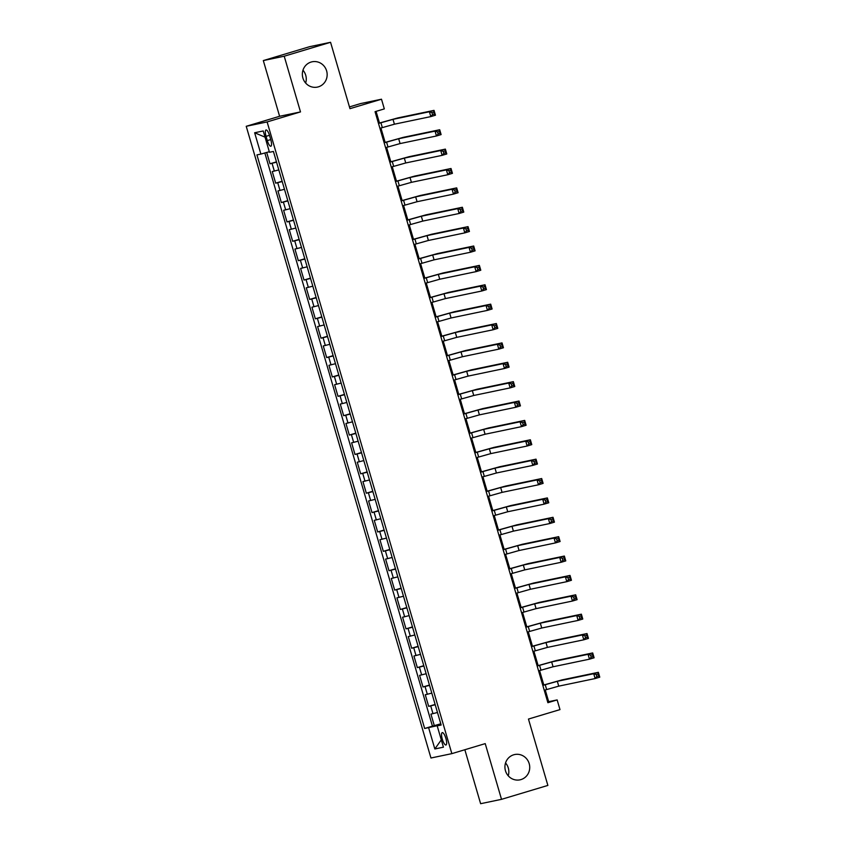 <?xml version="1.0" encoding="UTF-8"?>
<svg xmlns="http://www.w3.org/2000/svg" width="846" height="846" viewBox="0 0 846 846"><rect width="100%" height="100%" fill="white"/><g stroke="black" fill="none" stroke-linecap="round" stroke-linejoin="round"><path stroke-width="1.27" d="M505.538 762.955A12.923 12.383 -101.8 0 1 508.224 775.793M513.702 754.791A12.923 12.383 -101.8 0 1 514.685 754.537A12.923 12.383 -101.8 0 1 529.332 764.139A12.923 12.383 -101.8 0 1 520.956 779.589A12.923 12.383 -101.8 0 1 519.973 779.843A12.923 12.383 -101.8 0 1 505.326 770.241A12.923 12.383 -101.8 0 1 513.702 754.791M302.963 70.207A12.923 12.383 -101.8 0 1 305.649 83.045M311.127 62.044A12.923 12.383 -101.8 0 1 312.111 61.79A12.923 12.383 -101.8 0 1 326.757 71.392A12.923 12.383 -101.8 0 1 318.382 86.842A12.923 12.383 -101.8 0 1 317.398 87.096A12.923 12.383 -101.8 0 1 302.752 77.494A12.923 12.383 -101.8 0 1 311.127 62.044M445.905 738.431A6.461 1.84 -106.7 0 0 442.236 732.615A6.461 1.84 -106.7 0 0 442.289 739.182A6.461 1.84 -106.7 0 0 445.958 744.998A6.461 1.84 -106.7 0 0 445.905 738.431M464.845 749.736L480.623 803.7L501.519 799.333L547.87 785.426L528.464 719.058L559.989 709.604L557.154 699.917L548.684 701.683L545.247 689.945M246.228 126.297L430.952 758.005L451.849 753.638L267.125 121.93L246.228 126.297L279.603 116.283L300.499 111.915L284.214 56.206L263.318 60.574L279.603 116.283M263.318 60.574L309.668 46.667L330.564 42.3L349.969 108.669L381.493 99.215L360.597 103.572L349.461 106.913M284.214 56.206L330.564 42.3M266.691 152.449L270.011 163.796L276.462 161.861M278.82 169.93L272.275 171.548L275.68 183.17L282.13 181.234M284.489 189.303L277.943 190.921L281.337 202.554L287.799 200.618M290.157 208.687L283.611 210.305L287.005 221.927L293.467 219.992M295.825 228.06L289.279 229.678L292.674 241.3L299.124 239.365M301.493 247.444L294.937 249.052L298.342 260.684L304.793 258.749M307.151 266.818L300.605 268.436L304.01 280.058L310.461 278.123M312.819 286.191L306.273 287.809L309.678 299.442L316.129 297.506M318.487 305.575L311.941 307.193L315.336 318.815L321.797 316.88M324.155 324.949L317.61 326.567L321.004 338.189L327.465 336.253M329.824 344.322L323.278 345.94L326.672 357.572L333.123 355.637M335.492 363.706L328.935 365.324L332.341 376.946L338.791 375.011M341.15 383.079L334.604 384.697L338.009 396.33L344.459 394.395M346.818 402.463L340.272 404.081L343.677 415.703L350.128 413.768M352.486 421.837L345.94 423.455L349.335 435.077L355.796 433.141M358.154 441.21L351.608 442.828L355.003 454.461L361.464 452.525M363.822 460.594L357.276 462.212L360.671 473.834L367.122 471.899M369.49 479.968L362.934 481.586L366.339 493.218L372.79 491.272M375.148 499.352L368.602 500.969L372.007 512.591L378.458 510.656M380.816 518.725L374.27 520.343L377.676 531.965L384.126 530.03M386.485 538.098L379.939 539.716L383.333 551.349L389.795 549.414M392.153 557.482L385.607 559.1L389.001 570.722L395.463 568.787M397.821 576.856L391.275 578.474L394.67 590.106L401.12 588.16M403.489 596.24L396.933 597.847L400.338 609.48L406.789 607.544M409.147 615.613L402.601 617.231L406.006 628.853L412.457 626.918M414.815 634.986L408.269 636.604L411.674 648.237L418.125 646.302M420.483 654.37L413.937 655.988L417.332 667.61L423.793 665.675M426.151 673.744L419.605 675.362L423 686.994L429.451 685.048M431.82 693.128L425.274 694.735L428.668 706.368L435.119 704.432M381.493 99.215L384.327 108.901L375.053 111.683L547.88 702.698L557.154 699.917M266.067 136.333L267.315 140.605A6.26 1.787 -106.7 0 0 270.857 146.231A6.26 1.787 -106.7 0 0 270.815 139.865L269.567 135.603A6.26 1.787 -106.7 0 0 266.014 129.977A6.26 1.787 -106.7 0 0 266.067 136.333L269.483 135.318M441.009 724.557L437.192 725.857L441.147 725.033L273.417 151.455L269.472 152.28L263.233 130.961L254.646 132.759L260.885 154.078L256.93 154.903L424.66 728.48L438.429 725.434M437.192 725.857L443.431 747.177L434.844 748.964L428.605 727.655M276.557 162.178L270.011 163.796M264.84 152.967L432.443 726.143L440.787 723.806M437.477 712.501L430.931 714.119L434.336 725.741M435.214 704.75L428.668 706.368M429.546 685.376L423 686.994M423.878 665.992L417.332 667.61M418.22 646.619L411.674 648.237M412.552 627.235L406.006 628.853M406.884 607.862L400.338 609.48M401.216 588.488L394.67 590.106M395.547 569.104L389.001 570.722M389.89 549.731L383.333 551.349M384.221 530.347L377.676 531.965M378.553 510.973L372.007 512.591M372.885 491.6L366.339 493.218M367.217 472.216L360.671 473.834M361.549 452.843L355.003 454.461M355.891 433.469L349.335 435.077M350.223 414.085L343.677 415.703M344.555 394.712L338.009 396.33M338.886 375.328L332.341 376.946M333.218 355.955L326.672 357.572M327.55 336.581L321.004 338.189M321.892 317.197L315.336 318.815M316.224 297.824L309.678 299.442M310.556 278.44L304.01 280.058M304.888 259.066L298.342 260.684M299.22 239.693L292.674 241.3M293.551 220.309L287.005 221.927M287.894 200.936L281.337 202.554M282.226 181.552L275.68 183.17M300.499 111.915L267.125 121.93M501.519 799.333L485.223 743.623L451.849 753.638M544.242 690.241L558.741 686.148L595.14 678.555L593.723 673.712L598.355 672.316L561.956 679.92L543.819 684.974L539.579 670.561M538.13 665.601L533.911 651.187M532.462 646.228L528.253 631.814M527.238 632.11L541.736 628.018L578.135 620.414L576.718 615.571L581.361 614.185L544.961 621.789L526.815 626.844L522.585 612.43M521.57 612.737L536.068 608.644L572.467 601.041L571.05 596.197L575.692 594.801L539.293 602.405L521.147 607.46L516.917 593.057M515.912 593.353L530.41 589.26L566.809 581.667L565.392 576.824L570.024 575.428L533.625 583.031L515.478 588.086L511.248 573.673M510.244 573.979L524.742 569.887L561.141 562.283L559.724 557.44L564.356 556.055L527.957 563.648L509.821 568.713L505.58 554.299M504.131 549.34L499.912 534.926M498.463 529.956L494.254 515.542M493.239 515.849L507.737 511.756L544.137 504.153L542.72 499.309L547.362 497.913L510.963 505.517L492.816 510.572L488.586 496.168M487.571 496.465L502.069 492.372L538.468 484.779L537.051 479.936L541.694 478.54L505.295 486.143L487.148 491.198L482.918 476.784M481.913 477.091L496.412 472.999L532.811 465.395L531.394 460.552L536.026 459.167L499.626 466.759L481.48 471.825L477.25 457.411M476.245 457.718L490.743 453.625L527.143 446.022L525.726 441.178L530.357 439.783L493.958 447.386L475.822 452.441L471.582 438.038M470.133 433.067L465.913 418.654M464.465 413.694L460.256 399.28M458.796 394.321L454.588 379.896M453.583 380.203L468.071 376.11L504.47 368.507L503.053 363.664L507.695 362.278L471.296 369.871L453.149 374.937L448.919 360.523M447.471 355.563L443.251 341.15M442.247 341.446L456.745 337.353L493.144 329.76L491.727 324.906L496.359 323.521L459.96 331.124L441.824 336.179L437.583 321.766M436.134 316.806L431.915 302.392M430.466 297.432L426.257 283.008M425.242 283.315L439.74 279.222L476.139 271.619L474.722 266.776L479.365 265.39L442.966 272.983L424.819 278.048L420.589 263.635M419.584 263.941L434.072 259.849L470.471 252.245L469.054 247.402L473.697 246.006L437.297 253.61L419.151 258.665L414.921 244.261M413.916 244.557L428.414 240.465L464.814 232.872L463.397 228.018L468.028 226.633L431.629 234.236L413.483 239.291L409.253 224.877M408.248 225.184L422.746 221.092L459.145 213.488L457.728 208.645L462.36 207.259L425.961 214.852L407.825 219.907L403.584 205.504M402.136 200.544L397.916 186.12M396.467 181.16L392.258 166.747M391.243 167.053L405.742 162.961L442.141 155.357L440.724 150.514L445.366 149.118L408.967 156.721L390.82 161.776L386.59 147.373M385.586 147.669L400.084 143.577L436.473 135.984L435.055 131.13L439.698 129.745L403.299 137.348L385.152 142.403L380.922 127.989M379.917 128.296L394.416 124.203L430.815 116.6L429.398 111.757L434.03 110.371L397.631 117.964L379.484 123.019L376.068 111.376M440.893 724.165L438.281 724.959M547.679 701.99L548.684 701.683M269.303 151.73L260.885 154.078M432.443 726.143L424.66 728.48M265.041 137.158L254.646 132.759M434.844 748.964L441.295 739.869M378.5 123.453L392.999 119.36L429.398 111.757L431.946 112.645L432.507 114.58L434.368 114.02L433.797 112.084L431.946 112.645M379.484 123.019L378.458 123.336M433.797 112.084L434.03 110.371L435.447 115.215L430.815 116.6L432.507 114.58M435.447 115.215L434.368 114.02M384.169 142.826L398.667 138.733L435.055 131.13L437.615 132.018L438.175 133.954L440.036 133.404L439.465 131.458L437.615 132.018M385.152 142.403L384.126 142.71M439.465 131.458L439.698 129.745L441.115 134.588L436.473 135.984L438.175 133.954M441.115 134.588L440.036 133.404M389.826 162.21L404.325 158.117L440.724 150.514L443.272 151.392L443.843 153.338L445.694 152.777L445.133 150.842L443.272 151.392M390.82 161.776L389.795 162.083M445.133 150.842L445.366 149.118L446.783 153.961L442.141 155.357L443.843 153.338M446.783 153.961L445.694 152.777M396.911 186.427L411.41 182.334L447.809 174.731L446.392 169.887L451.024 168.502L414.635 176.105L395.463 181.467M395.494 181.583L409.993 177.491L446.392 169.887L448.94 170.776L449.512 172.711L451.362 172.15L450.802 170.215L448.94 170.776M450.802 170.215L451.024 168.502L452.441 173.345L447.809 174.731L449.512 172.711M452.441 173.345L451.362 172.15M402.58 205.8L417.078 201.718L453.477 194.115L452.06 189.271L456.692 187.875L420.293 195.479L401.131 200.84M401.163 200.957L415.661 196.864L452.06 189.271L454.609 190.149L455.18 192.084L457.03 191.534L456.459 189.599L454.609 190.149M456.459 189.599L456.692 187.875L458.109 192.719L453.477 194.115L455.18 192.084M458.109 192.719L457.03 191.534M406.831 220.341L421.329 216.248L457.728 208.645L460.277 209.533L460.848 211.468L462.699 210.908L462.128 208.973L460.277 209.533M407.825 219.907L406.799 220.224M462.128 208.973L462.36 207.259L463.777 212.103L459.145 213.488L460.848 211.468M463.777 212.103L462.699 210.908M412.499 239.714L426.997 235.622L463.397 228.018L465.945 228.906L466.506 230.842L468.367 230.292L467.796 228.346L465.945 228.906M413.483 239.291L412.457 239.598M467.796 228.346L468.028 226.633L469.445 231.476L464.814 232.872L466.506 230.842M469.445 231.476L468.367 230.292M418.167 259.098L432.666 255.006L469.054 247.402L471.613 248.28L472.174 250.226L474.035 249.665L473.464 247.73L471.613 248.28M419.151 258.665L418.125 258.971M473.464 247.73L473.697 246.006L475.114 250.85L470.471 252.245L472.174 250.226M475.114 250.85L474.035 249.665M423.825 278.471L438.323 274.379L474.722 266.776L477.271 267.664L477.842 269.599L479.693 269.039L479.132 267.103L477.271 267.664M424.819 278.048L423.793 278.355M479.132 267.103L479.365 265.39L480.782 270.234L476.139 271.619L477.842 269.599M480.782 270.234L479.693 269.039M430.91 302.688L445.408 298.596L481.808 291.003L480.391 286.16L485.022 284.764L448.634 292.367L429.461 297.729M429.493 297.845L443.991 293.752L480.391 286.16L482.939 287.037L483.51 288.972L485.361 288.423L484.8 286.487L482.939 287.037M484.8 286.487L485.022 284.764L486.439 289.607L481.808 291.003L483.51 288.972M486.439 289.607L485.361 288.423M436.578 322.072L451.077 317.98L487.476 310.376L486.059 305.533L490.691 304.148L454.291 311.74L435.13 317.113M435.161 317.229L449.66 313.136L486.059 305.533L488.607 306.421L489.178 308.356L491.029 307.796L490.458 305.861L488.607 306.421M490.458 305.861L490.691 304.148L492.108 308.991L487.476 310.376L489.178 308.356M492.108 308.991L491.029 307.796M440.829 336.602L455.328 332.51L491.727 324.906L494.276 325.795L494.836 327.73L496.697 327.18L496.126 325.234L494.276 325.795M441.824 336.179L440.798 336.486M496.126 325.234L496.359 323.521L497.776 328.364L493.144 329.76L494.836 327.73M497.776 328.364L496.697 327.18M447.915 360.83L462.413 356.737L498.812 349.134L497.395 344.29L502.027 342.894L465.628 350.498L446.455 355.859M446.498 355.976L460.996 351.894L497.395 344.29L499.944 345.168L500.504 347.114L502.365 346.553L501.794 344.618L499.944 345.168M501.794 344.618L502.027 342.894L503.444 347.738L498.812 349.134L500.504 347.114M503.444 347.738L502.365 346.553M452.166 375.36L466.664 371.267L503.053 363.664L505.612 364.552L506.172 366.487L508.023 365.927L507.463 363.992L505.612 364.552M453.149 374.937L452.124 375.243M507.463 363.992L507.695 362.278L509.112 367.122L504.47 368.507L506.172 366.487M509.112 367.122L508.023 365.927M459.241 399.576L473.739 395.484L510.138 387.891L508.721 383.048L513.363 381.652L476.964 389.255L457.792 394.617M457.823 394.733L472.322 390.641L508.721 383.048L511.27 383.925L511.841 385.861L513.691 385.311L513.131 383.365L511.27 383.925M513.131 383.365L513.363 381.652L514.78 386.495L510.138 387.891L511.841 385.861M514.78 386.495L513.691 385.311M464.909 418.96L479.407 414.868L515.806 407.264L514.389 402.421L519.021 401.036L482.632 408.629L463.46 413.99M463.492 414.117L477.99 410.024L514.389 402.421L516.938 403.299L517.509 405.245L519.359 404.684L518.799 402.749L516.938 403.299M518.799 402.749L519.021 401.036L520.438 405.879L515.806 407.264L517.509 405.245M520.438 405.879L519.359 404.684M470.577 438.334L485.075 434.241L521.474 426.648L520.057 421.794L524.689 420.409L488.29 428.013L469.128 433.374M469.16 433.49L483.658 429.398L520.057 421.794L522.606 422.683L523.177 424.618L525.028 424.068L524.457 422.122L522.606 422.683M524.457 422.122L524.689 420.409L526.106 425.252L521.474 426.648L523.177 424.618M526.106 425.252L525.028 424.068M474.828 452.864L489.326 448.782L525.726 441.178L528.274 442.056L528.835 444.002L530.696 443.441L530.125 441.506L528.274 442.056M475.822 452.441L474.796 452.747M530.125 441.506L530.357 439.783L531.774 444.626L527.143 446.022L528.835 444.002M531.774 444.626L530.696 443.441M480.496 472.248L494.995 468.155L531.394 460.552L533.942 461.44L534.503 463.375L536.364 462.815L535.793 460.88L533.942 461.44M481.48 471.825L480.454 472.131M535.793 460.88L536.026 459.167L537.443 464.01L532.811 465.395L534.503 463.375M537.443 464.01L536.364 462.815M486.164 491.621L500.652 487.529L537.051 479.936L539.611 480.814L540.171 482.749L542.022 482.199L541.461 480.253L539.611 480.814M487.148 491.198L486.122 491.505M541.461 480.253L541.694 478.54L543.111 483.383L538.468 484.779L540.171 482.749M543.111 483.383L542.022 482.199M491.822 511.005L506.32 506.913L542.72 499.309L545.268 500.187L545.839 502.133L547.69 501.572L547.129 499.637L545.268 500.187M492.816 510.572L491.79 510.878M547.129 499.637L547.362 497.913L548.779 502.767L544.137 504.153L545.839 502.133M548.779 502.767L547.69 501.572M498.907 535.222L513.406 531.129L549.805 523.526L548.388 518.683L553.02 517.297L516.631 524.901L497.459 530.262M497.49 530.379L511.989 526.286L548.388 518.683L550.936 519.571L551.507 521.506L553.358 520.956L552.798 519.01L550.936 519.571M552.798 519.01L553.02 517.297L554.437 522.141L549.805 523.526L551.507 521.506M554.437 522.141L553.358 520.956M504.576 554.606L519.074 550.513L555.473 542.91L554.056 538.067L558.688 536.671L522.289 544.274L503.127 549.636M503.159 549.752L517.657 545.67L554.056 538.067L556.605 538.944L557.176 540.89L559.026 540.33L558.455 538.394L556.605 538.944M558.455 538.394L558.688 536.671L560.105 541.514L555.473 542.91L557.176 540.89M560.105 541.514L559.026 540.33M508.827 569.136L523.325 565.043L559.724 557.44L562.273 558.328L562.833 560.264L564.694 559.703L564.123 557.768L562.273 558.328M509.821 568.713L508.795 569.02M564.123 557.768L564.356 556.055L565.773 560.898L561.141 562.283L562.833 560.264M565.773 560.898L564.694 559.703M514.495 588.509L528.993 584.417L565.392 576.824L567.941 577.702L568.501 579.637L570.363 579.087L569.792 577.141L567.941 577.702M515.478 588.086L514.453 588.393M569.792 577.141L570.024 575.428L571.441 580.271L566.809 581.667L568.501 579.637M571.441 580.271L570.363 579.087M520.163 607.893L534.651 603.801L571.05 596.197L573.609 597.075L574.17 599.021L576.02 598.46L575.46 596.525L573.609 597.075M521.147 607.46L520.121 607.766M575.46 596.525L575.692 594.801L577.109 599.655L572.467 601.041L574.17 599.021M577.109 599.655L576.02 598.46M525.821 627.267L540.319 623.174L576.718 615.571L579.267 616.459L579.838 618.394L581.688 617.834L581.128 615.899L579.267 616.459M526.815 626.844L525.789 627.15M581.128 615.899L581.361 614.185L582.778 619.029L578.135 620.414L579.838 618.394M582.778 619.029L581.688 617.834M532.906 651.494L547.404 647.402L583.803 639.798L582.386 634.955L587.018 633.559L550.619 641.162L531.457 646.524M531.489 646.64L545.987 642.558L582.386 634.955L584.935 635.832L585.506 637.768L587.357 637.218L586.796 635.283L584.935 635.832M586.796 635.283L587.018 633.559L588.435 638.402L583.803 639.798L585.506 637.768M588.435 638.402L587.357 637.218M538.574 670.867L553.073 666.775L589.472 659.171L588.055 654.328L592.686 652.943L556.287 660.536L537.125 665.908M537.157 666.024L551.655 661.932L588.055 654.328L590.603 655.216L591.174 657.152L593.025 656.591L592.454 654.656L590.603 655.216M592.454 654.656L592.686 652.943L594.104 657.786L589.472 659.171L591.174 657.152M594.104 657.786L593.025 656.591M542.825 685.397L557.324 681.305L593.723 673.712L596.271 674.59L596.832 676.525L598.693 675.975L598.122 674.029L596.271 674.59M543.819 684.974L542.794 685.281M598.122 674.029L598.355 672.316L599.772 677.16L595.14 678.555L596.832 676.525M599.772 677.16L598.693 675.975M274.337 171.114L272.074 163.363M432.993 713.686L430.73 705.934M427.325 694.312L425.062 686.561M421.668 674.928L419.394 667.177M415.999 655.555L413.736 647.803M410.331 636.181L408.068 628.43M404.663 616.797L402.4 609.046M398.995 597.424L396.732 589.673M393.337 578.04L391.064 570.289M387.669 558.667L385.395 550.915M382.001 539.293L379.738 531.542M376.333 519.909L374.069 512.158M370.664 500.536L368.401 492.784M364.996 481.152L362.733 473.4M359.339 461.779L357.065 454.027M353.67 442.405L351.397 434.654M348.002 423.021L345.739 415.27M342.334 403.648L340.071 395.896M336.666 384.264L334.403 376.512M330.998 364.89L328.734 357.139M325.34 345.517L323.066 337.766M319.672 326.133L317.398 318.382M314.003 306.76L311.74 299.008M308.335 287.376L306.072 279.624M302.667 268.002L300.404 260.251M296.999 248.629L294.736 240.877M291.341 229.245L289.068 221.493M285.673 209.871L283.399 202.12M280.005 190.487L277.742 182.747M270.731 139.579L267.315 140.605M380.901 122.733L382.318 127.577M392.999 119.36L394.416 124.203M386.569 142.107L387.986 146.95M398.667 138.733L400.084 143.577M392.237 161.48L393.654 166.324M404.325 158.117L405.742 162.961M397.895 180.864L399.312 185.708M409.993 177.491L411.41 182.334M403.563 200.238L404.98 205.081M415.661 196.864L417.078 201.718M409.231 219.622L410.648 224.465M421.329 216.248L422.746 221.092M414.9 238.995L416.317 243.838M426.997 235.622L428.414 240.465M420.568 258.368L421.985 263.212M432.666 255.006L434.072 259.849M426.236 277.752L427.653 282.596M438.323 274.379L439.74 279.222M431.894 297.126L433.311 301.969M443.991 293.752L445.408 298.596M437.562 316.51L438.979 321.353M449.66 313.136L451.077 317.98M443.23 335.883L444.647 340.727M455.328 332.51L456.745 337.353M448.898 355.257L450.315 360.1M460.996 351.894L462.413 356.737M454.566 374.641L455.983 379.484M466.664 371.267L468.071 376.11M460.235 394.014L461.652 398.857M472.322 390.641L473.739 395.484M465.892 413.398L467.309 418.241M477.99 410.024L479.407 414.868M471.56 432.771L472.977 437.615M483.658 429.398L485.075 434.241M477.229 452.145L478.646 456.988M489.326 448.782L490.743 453.625M482.897 471.529L484.314 476.372M494.995 468.155L496.412 472.999M488.565 490.902L489.982 495.745M500.652 487.529L502.069 492.372M494.233 510.275L495.65 515.129M506.32 506.913L507.737 511.756M499.891 529.659L501.308 534.503M511.989 526.286L513.406 531.129M505.559 549.033L506.976 553.876M517.657 545.67L519.074 550.513M511.227 568.417L512.644 573.26M523.325 565.043L524.742 569.887M516.895 587.79L518.312 592.634M528.993 584.417L530.41 589.26M522.564 607.164L523.981 612.018M534.651 603.801L536.068 608.644M528.232 626.548L529.649 631.391M540.319 623.174L541.736 628.018M533.889 645.921L535.307 650.764M545.987 642.558L547.404 647.402M539.558 665.305L540.975 670.148M551.655 661.932L553.073 666.775M545.226 684.678L546.643 689.522M557.324 681.305L558.741 686.148"/></g></svg>
